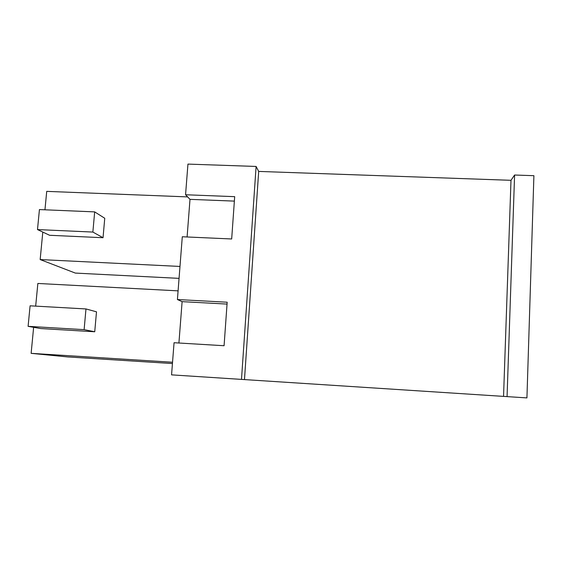 <?xml version="1.0" encoding="UTF-8"?>
<svg xmlns="http://www.w3.org/2000/svg" width="562" height="562" viewBox="0 0 562 562"><rect width="100%" height="100%" fill="white"/><g stroke="black" fill="none" stroke-linecap="round" stroke-linejoin="round"><path stroke-width="0.84" d="M177.416 299.532L182.292 236.757L231.677 238.976L234.684 196.665L185.558 194.754L187.947 164.097L256.103 166.45L258.689 171.417L510.991 180.311L514.588 175.021L533.9 175.688L526.931 397.903L171.558 374.861L174.058 342.722L224.076 345.728L227.174 302.223L177.416 299.532L182.109 301.646L227.041 304.084M514.588 175.021L507.064 396.617M510.991 180.311L503.552 396.358M258.689 171.417L244.484 379.568M256.103 166.45L241.491 379.399M187.097 236.974L189.998 199.355L234.368 201.112M185.558 194.754L189.998 199.355M178.92 343.01L182.109 301.646M44.953 209.802L46.723 191.368L187.631 196.904M179.06 278.366L75.336 273.083L40.162 259.56L42.803 232.085M40.162 259.56L179.988 266.444M103.036 237.719L104.75 218.267L94.676 211.888L92.863 232.064L103.036 237.719L49.589 235.281L37.492 229.577L92.863 232.064M35.673 306.128L37.858 283.459L178.091 290.856M172.436 363.544L67.665 356.926L31.128 353.343L33.636 327.309M31.128 353.343L172.534 362.251M94.732 331.763L96.495 311.819L85.972 308.945L84.117 329.648L94.732 331.763L40.696 328.552L28.1 326.339L84.117 329.648M94.676 211.888L39.431 209.57L37.492 229.577M85.972 308.945L30.095 305.812L28.1 326.339"/></g></svg>
